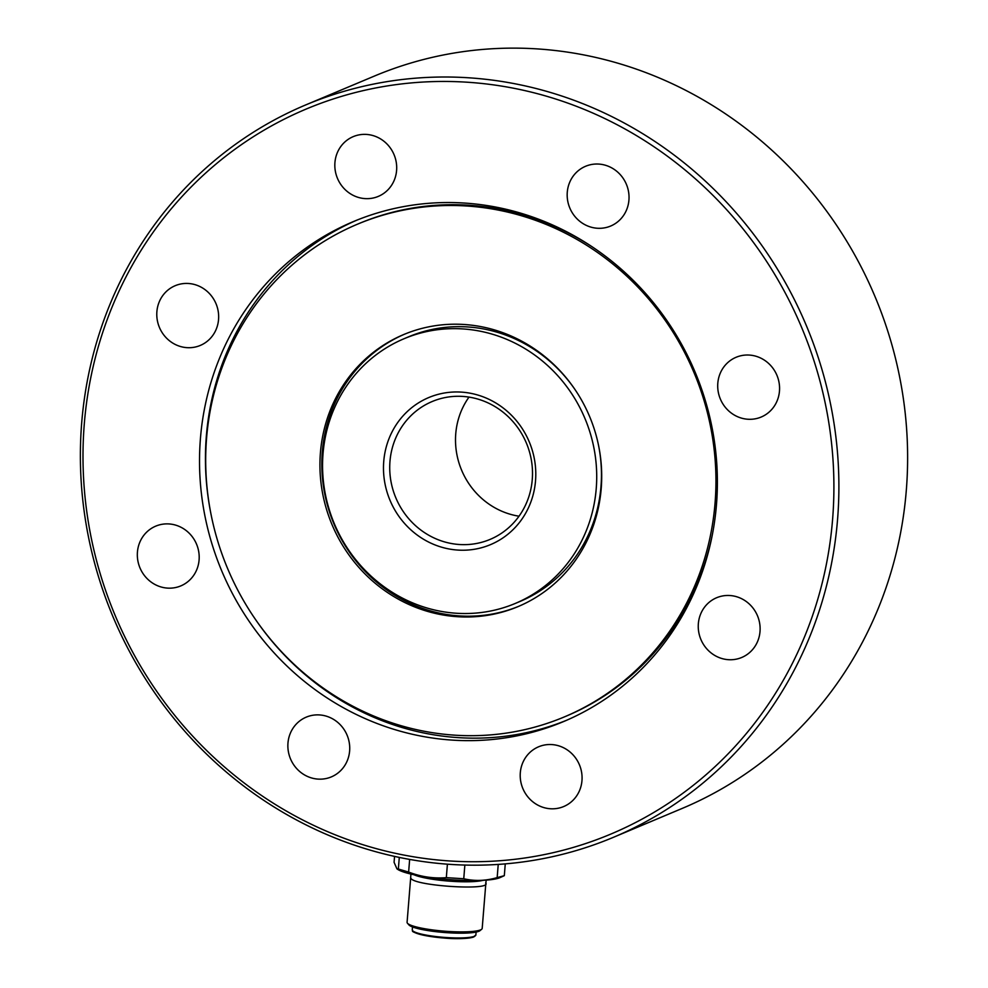 <?xml version="1.0" encoding="UTF-8"?>
<svg xmlns="http://www.w3.org/2000/svg" width="988" height="988" viewBox="0 0 988 988"><rect width="100%" height="100%" fill="white"/><g stroke="black" fill="none" stroke-linecap="round" stroke-linejoin="round"><path stroke-width="1.48" d="M537.237 730.898A271.181 256.707 -112.8 0 0 563.481 721.611A271.181 256.707 -112.8 0 0 700.467 385.863A271.181 256.707 -112.8 0 0 379.664 212.284A271.181 256.707 -112.8 0 0 353.42 221.571A271.181 256.707 -112.8 0 0 216.434 557.318A271.181 256.707 -112.8 0 0 537.237 730.898M253.854 617.055A271.181 256.707 -112.8 0 0 543.165 728.415A271.181 256.707 -112.8 0 0 566.433 720.338M439.388 398.967A74.779 70.778 67.2 0 1 527.851 446.835A74.779 70.778 67.2 0 1 490.073 539.411A74.779 70.778 67.2 0 1 482.836 541.967A74.779 70.778 67.2 0 1 394.385 494.111A74.779 70.778 67.2 0 1 432.151 401.536A74.779 70.778 67.2 0 1 439.388 398.967M309.392 716.028A32.406 30.677 67.2 0 1 347.714 736.776A32.406 30.677 67.2 0 1 331.351 776.889A32.406 30.677 67.2 0 1 328.214 778.001A32.406 30.677 67.2 0 1 289.879 757.253A32.406 30.677 67.2 0 1 306.255 717.14A32.406 30.677 67.2 0 1 309.392 716.028M158.858 525.036A32.406 30.677 67.2 0 1 197.18 545.784A32.406 30.677 67.2 0 1 180.816 585.896A32.406 30.677 67.2 0 1 177.679 587.008A32.406 30.677 67.2 0 1 139.345 566.272A32.406 30.677 67.2 0 1 155.721 526.147A32.406 30.677 67.2 0 1 158.858 525.036M178.309 284.593A32.406 30.677 67.2 0 1 216.644 305.329A32.406 30.677 67.2 0 1 200.268 345.442A32.406 30.677 67.2 0 1 197.131 346.553A32.406 30.677 67.2 0 1 158.796 325.818A32.406 30.677 67.2 0 1 175.172 285.705A32.406 30.677 67.2 0 1 178.309 284.593M356.347 135.529A32.406 30.677 67.2 0 1 394.681 156.277A32.406 30.677 67.2 0 1 378.318 196.39A32.406 30.677 67.2 0 1 375.181 197.501A32.406 30.677 67.2 0 1 336.846 176.766A32.406 30.677 67.2 0 1 353.21 136.64A32.406 30.677 67.2 0 1 356.347 135.529M588.687 165.181A32.406 30.677 67.2 0 1 627.022 185.929A32.406 30.677 67.2 0 1 610.646 226.042A32.406 30.677 67.2 0 1 607.509 227.154A32.406 30.677 67.2 0 1 569.187 206.406A32.406 30.677 67.2 0 1 585.551 166.293A32.406 30.677 67.2 0 1 588.687 165.181M739.222 356.174A32.406 30.677 67.2 0 1 777.556 376.91A32.406 30.677 67.2 0 1 761.18 417.035A32.406 30.677 67.2 0 1 758.043 418.146A32.406 30.677 67.2 0 1 719.721 397.398A32.406 30.677 67.2 0 1 736.085 357.286A32.406 30.677 67.2 0 1 739.222 356.174M719.77 596.629A32.406 30.677 67.2 0 1 758.105 617.364A32.406 30.677 67.2 0 1 741.729 657.477A32.406 30.677 67.2 0 1 738.592 658.588A32.406 30.677 67.2 0 1 700.27 637.853A32.406 30.677 67.2 0 1 716.633 597.728A32.406 30.677 67.2 0 1 719.77 596.629M613.474 837.293L682.202 808.419A397.201 376.008 -112.8 0 0 882.852 316.666A397.201 376.008 -112.8 0 0 412.972 62.405A397.201 376.008 -112.8 0 0 374.526 76.014L305.798 104.889A397.201 376.008 67.2 0 1 344.244 91.279A397.201 376.008 67.2 0 1 814.124 345.541A397.201 376.008 67.2 0 1 613.474 837.293A397.201 376.008 67.2 0 1 575.028 850.915A397.201 376.008 67.2 0 1 105.148 596.653A397.201 376.008 67.2 0 1 305.798 104.889M344.207 95.589A393.212 372.229 -112.8 0 0 100.801 575.658A393.212 372.229 -112.8 0 0 572.694 847.593A393.212 372.229 -112.8 0 0 816.1 367.524A393.212 372.229 -112.8 0 0 344.207 95.589M541.72 745.681A32.406 30.677 67.2 0 1 580.055 766.416A32.406 30.677 67.2 0 1 563.691 806.541A32.406 30.677 67.2 0 1 560.554 807.653A32.406 30.677 67.2 0 1 522.22 786.905A32.406 30.677 67.2 0 1 538.596 746.792A32.406 30.677 67.2 0 1 541.72 745.681M575.473 390.248A143.569 135.899 -112.8 0 0 422.666 331.82A143.569 135.899 -112.8 0 0 408.773 336.735L404.03 338.736A143.569 135.899 -112.8 0 0 331.511 516.477A143.569 135.899 -112.8 0 0 501.348 608.373A143.569 135.899 -112.8 0 0 515.242 603.458A143.569 135.899 -112.8 0 0 587.761 425.704A143.569 135.899 -112.8 0 0 417.924 333.808A143.569 135.899 -112.8 0 0 404.03 338.736M436.461 394.829A79.756 75.508 67.2 0 1 532.186 449.985A79.756 75.508 67.2 0 1 482.811 547.364A79.756 75.508 67.2 0 1 387.086 492.197A79.756 75.508 67.2 0 1 436.461 394.829M515.242 603.458L519.984 601.47A143.569 135.899 -112.8 0 0 598.456 444.958M519.021 516.205A74.779 70.778 67.2 0 1 468.991 397.114M356.396 220.349A271.181 256.707 -112.8 0 0 211.346 515.884M410.687 877.653L407.081 922.298A37.68 5.842 4.6 0 0 407.278 922.99A37.68 5.842 4.6 0 0 407.476 923.249A37.68 5.842 4.6 0 0 444.168 931.153A37.68 5.842 4.6 0 0 481.662 929.251A37.68 5.842 4.6 0 0 482.193 928.374L485.812 883.704M394.558 856.398L394.076 862.302L396.954 868.872L398.349 869.032L399.288 857.411M396.954 868.872L397.756 869.403A53.241 8.25 4.6 0 0 448.342 879.518A53.241 8.25 4.6 0 0 499.903 877.665L504.312 875.677L505.263 863.883M398.349 869.032L408.637 872.058C420.888 876.825 433.448 878.69 446.317 877.653L463.755 878.752C474.598 881.284 485.738 880.901 497.162 877.616L498.236 864.414M497.162 877.616L504.312 875.677M463.755 878.752L464.854 865.056M446.317 877.653L447.403 864.179M408.637 872.058L409.65 859.412M481.662 929.251L479.97 930.659A36.087 5.595 -175.4 0 1 444.057 932.474A36.087 5.595 -175.4 0 1 408.921 924.904L407.476 923.249M588.786 414.602A147.558 139.679 -112.8 0 0 403.672 334.562A147.558 139.679 -112.8 0 0 332.857 526.592A147.558 139.679 -112.8 0 0 517.971 606.632A147.558 139.679 -112.8 0 0 588.786 414.602M404.623 334.166A147.558 139.679 -112.8 0 0 334.747 525.789A147.558 139.679 -112.8 0 0 518.91 606.237M229.093 571.99A267.192 252.94 -112.8 0 0 564.309 716.93A267.192 252.94 -112.8 0 0 692.551 369.203A267.192 252.94 -112.8 0 0 357.335 224.251A267.192 252.94 -112.8 0 0 229.093 571.99M564.309 716.93L566.198 716.139A267.192 252.94 -112.8 0 0 712.533 533.693M591.96 246.667A267.192 252.94 -112.8 0 0 359.237 223.461L357.335 224.251M482.996 880.333A37.729 5.842 -175.4 0 1 448.219 881.049A37.729 5.842 -175.4 0 1 414.009 874.75M475.87 934.981L472.98 937.279C465.471 938.835 455.74 939.082 443.773 938.02L420.419 934.487C414.491 932.672 411.873 931.474 412.552 930.894L412.268 929.832A31.9 4.94 4.6 0 0 412.441 930.424A31.9 4.94 4.6 0 0 445.514 937.476A31.9 4.94 4.6 0 0 475.87 934.981L476.105 932.079M485.639 882.914C492.901 890.966 413.639 885.989 410.872 878.221L410.699 877.529M474.882 936.068A31.11 4.817 -175.4 0 1 444.217 938.044A31.11 4.817 -175.4 0 1 413.157 931.252M412.268 929.832L412.502 926.942M410.662 877.529L410.934 874.059M485.861 883.618L486.145 880.147"/></g></svg>
